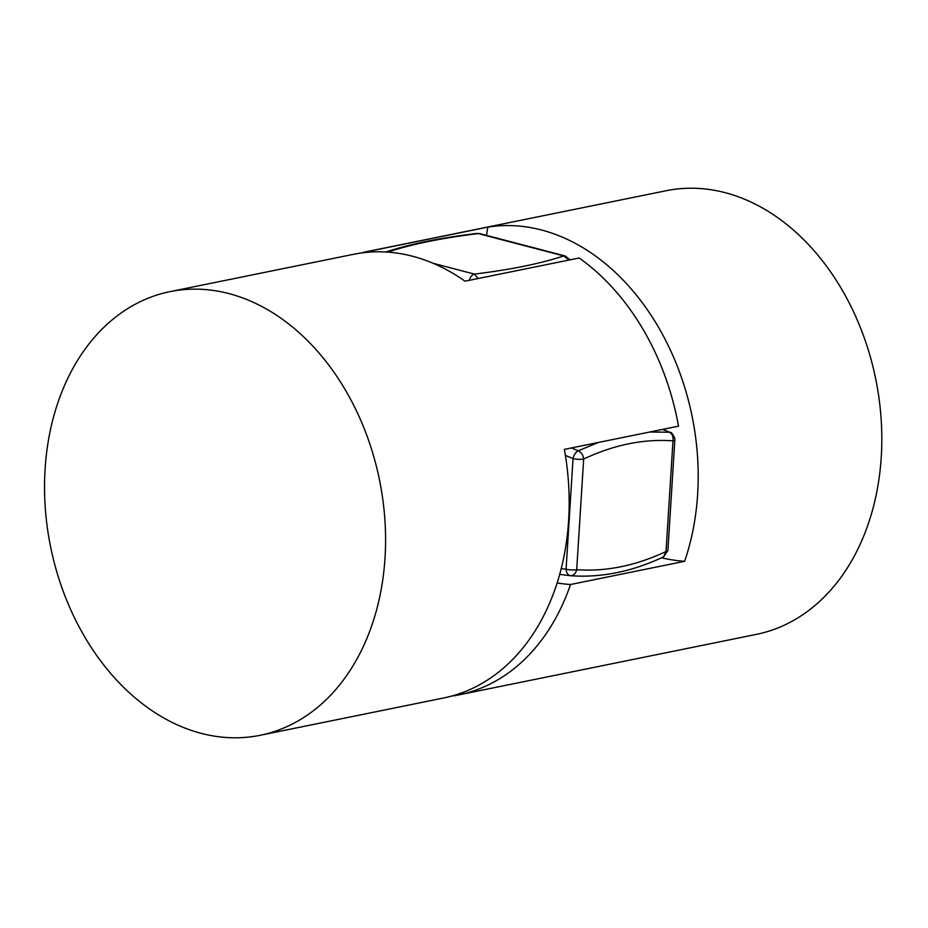 <?xml version="1.0" encoding="UTF-8"?>
<svg xmlns="http://www.w3.org/2000/svg" width="928" height="928" viewBox="0 0 928 928"><rect width="100%" height="100%" fill="white"/><g stroke="black" fill="none" stroke-linecap="round" stroke-linejoin="round"><path stroke-width="1.39" d="M486.469 235.387A248.994 184.591 78.5 0 1 487.873 227.105L373.74 250.316A226.362 167.806 -101.5 0 0 368.439 251.279L666.176 190.727A226.362 167.806 78.5 0 1 841.452 288.805A226.362 167.806 78.5 0 1 756.401 634.369L458.664 694.921A226.362 167.806 78.5 0 1 453.351 695.884A248.994 184.591 -101.5 0 0 453.409 695.582M487.873 227.105A226.362 167.806 78.5 0 1 657.848 326.157A226.362 167.806 78.5 0 1 684.632 561.301L570.5 584.524A226.362 167.806 78.5 0 1 458.664 694.921M661.525 557.798A248.994 184.591 -101.5 0 0 684.632 561.301M368.439 251.279A226.362 167.806 -101.5 0 0 361.038 253.019M373.462 251.906A248.994 184.591 78.5 0 1 373.74 250.316M557.136 582.946A248.994 184.591 -101.5 0 0 570.5 584.524M571.439 447.946L578.283 450.788C575.627 452.261 573.875 454.848 573.04 458.56L566.08 569.189C566.44 573.028 567.89 575.198 570.43 575.708L570.407 575.696C573.62 575.662 575.708 573.643 576.706 569.664L583.666 459.035A7.54 1.728 -176.4 0 1 573.04 458.56L565.419 455.416M662.824 429.362L670.376 432.483L662.58 429.409M469.336 280.326A7.54 4.756 -75.4 0 1 474.428 274.096L433.144 263.308M391.651 252.462L388.913 251.755A7.54 4.756 104.6 0 0 387.846 252.138M476.864 233.427L478.233 233.589C442.134 237.986 412.357 244.041 388.913 251.755L386.083 251.917C410.13 244.018 440.394 237.846 476.864 233.427L479.683 233.612A7.54 4.756 104.6 0 0 478.233 233.589L563.748 255.931A7.54 4.756 -75.4 0 1 565.198 255.966L570.012 259.84M561.196 568.69L566.08 569.189A7.54 1.728 3.6 0 0 576.706 569.664C605.961 571.799 635.738 565.744 666.026 551.499A7.54 1.728 3.6 0 0 667.893 550.49L663.59 556.835L666.026 551.499L672.986 440.858A7.54 1.728 -176.4 0 0 674.853 439.86L667.893 550.49M325.484 700.338A226.362 167.806 -101.5 0 0 365.829 432.773A226.362 167.806 -101.5 0 0 169.94 291.647A226.362 167.806 -101.5 0 0 104.632 326.61A226.362 167.806 -101.5 0 0 64.287 594.175A226.362 167.806 -101.5 0 0 260.176 735.289A226.362 167.806 -101.5 0 0 325.484 700.338M260.176 735.289L443.781 697.949A226.362 167.806 -101.5 0 0 509.089 662.986A226.362 167.806 -101.5 0 0 564.386 449.372L678.519 426.161A226.362 167.806 -101.5 0 0 579.142 257.984L465.009 281.196A226.362 167.806 -101.5 0 0 353.545 254.307L169.94 291.647M649.809 432.007L669.436 432.251C672.313 433.886 673.496 436.752 672.986 440.858C643.73 438.724 613.953 444.779 583.666 459.035C583.178 455.138 581.38 452.4 578.283 450.788L598.456 442.447M478.036 278.551L474.428 274.096C510.539 269.7 540.305 263.645 563.748 255.931L568.852 260.084M479.683 233.612L565.198 255.966M559.688 574.397L570.407 575.696M570.465 575.708C601.182 577.935 632.223 571.648 663.59 556.835M670.376 432.483C671.222 431.984 672.684 433.886 674.772 438.202L674.853 439.86"/></g></svg>

